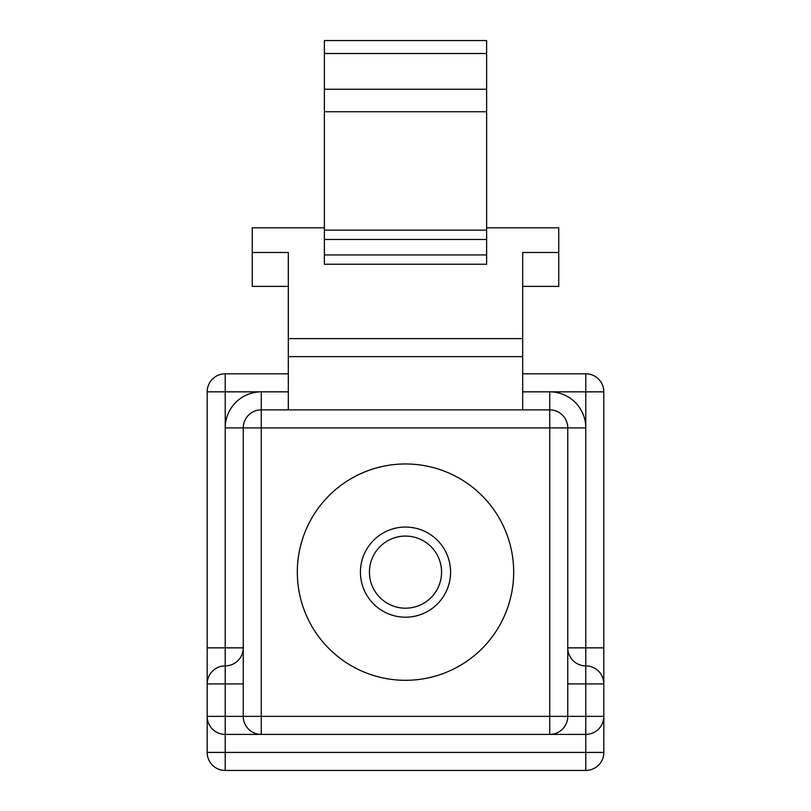 <?xml version="1.0" encoding="UTF-8"?>
<svg xmlns="http://www.w3.org/2000/svg" width="811" height="811" viewBox="0 0 811 811"><rect width="100%" height="100%" fill="white"/><g stroke="black" fill="none" stroke-linecap="round" stroke-linejoin="round"><path stroke-width="1.22" d="M324.37 230.152L486.63 230.152L486.63 264.244L324.37 264.244L324.37 89.251L486.63 89.251L486.63 40.55L324.37 40.55L324.37 53.496L486.63 53.496M324.37 89.251L324.37 53.496M405.5 680.307A108.177 108.177 0 0 0 513.677 572.13A108.177 108.177 0 0 0 405.5 463.963A108.177 108.177 0 0 0 297.323 572.13A108.177 108.177 0 0 0 405.5 680.307M405.5 617.201A45.071 45.071 0 0 1 360.429 572.13A45.071 45.071 0 0 1 405.5 527.059A45.071 45.071 0 0 1 450.571 572.13A45.071 45.071 0 0 1 405.5 617.201M405.5 536.071A36.059 36.059 0 0 0 369.441 572.13A36.059 36.059 0 0 0 405.5 608.189A36.059 36.059 0 0 0 441.559 572.13A36.059 36.059 0 0 0 405.5 536.071M243.239 647.857A18.024 18.024 0 0 1 225.215 665.882A18.024 18.024 0 0 0 243.239 647.857L207.18 647.857L207.18 716.366A18.024 18.024 0 0 0 225.215 734.391L225.215 752.426L207.18 752.426A18.024 18.024 0 0 0 225.215 770.45L225.215 752.426L585.785 752.426L585.785 770.45A18.024 18.024 0 0 0 603.82 752.426A18.024 18.024 0 0 1 585.785 770.45L225.215 770.45A18.024 18.024 0 0 1 207.18 752.426L207.18 716.366A18.024 18.024 0 0 0 225.215 734.391L261.274 734.391A18.024 18.024 0 0 1 243.239 716.366L243.239 427.904A18.024 18.024 0 0 1 261.274 409.869L549.726 409.869A18.024 18.024 0 0 1 567.761 427.904L567.761 716.366L549.726 716.366L549.726 427.904L261.274 427.904L261.274 716.366L549.726 716.366L549.726 734.391L585.785 734.391L585.785 716.366L567.761 716.366A18.024 18.024 0 0 1 549.726 734.391L585.785 734.391A18.024 18.024 0 0 0 603.82 716.366L603.82 752.426L603.82 716.366L585.785 716.366L585.785 683.916L567.761 683.916M207.18 647.857L207.18 391.845A18.024 18.024 0 0 1 225.215 373.81L288.31 373.81M522.689 391.845L585.785 391.845L585.785 427.904A36.059 36.059 0 0 0 549.726 391.845L549.726 427.904L585.785 427.904L585.785 647.857L567.761 647.857A18.024 18.024 0 0 0 585.785 665.882A18.024 18.024 0 0 1 603.82 683.916L603.82 752.426L585.785 752.426L585.785 734.391M603.82 647.857L585.785 647.857L585.785 683.916L603.82 683.916L603.82 391.845A18.024 18.024 0 0 0 585.785 373.81L522.689 373.81M324.37 111.746L486.63 111.746L486.63 89.251M486.63 230.152L486.63 111.746M522.689 286.374L558.749 286.374L558.749 227.82L486.63 227.82M324.37 227.82L252.251 227.82L252.251 252.485L288.31 252.485L288.31 338.603L522.689 338.603L522.689 252.485L558.749 252.485M288.31 286.374L252.251 286.374L252.251 252.485M522.689 338.603L522.689 356.637L288.31 356.637L288.31 338.603M522.689 409.869L522.689 356.637M288.31 409.869L288.31 356.637M567.761 716.366A18.024 18.024 0 0 1 549.726 734.391L261.274 734.391L261.274 716.366L225.215 716.366L225.215 734.391L261.274 734.391M207.18 716.366L225.215 716.366L225.215 665.882A18.024 18.024 0 0 0 207.18 683.916L243.239 683.916M207.18 683.916A18.024 18.024 0 0 1 225.215 665.882L225.215 427.904L261.274 427.904L261.274 391.845A36.059 36.059 0 0 0 225.215 427.904L225.215 373.81A18.024 18.024 0 0 0 207.18 391.845L288.31 391.845M324.37 254.928L486.63 254.928M486.63 239.478L324.37 239.478M603.82 391.845A18.024 18.024 0 0 0 585.785 373.81L585.785 391.845L603.82 391.845"/></g></svg>
